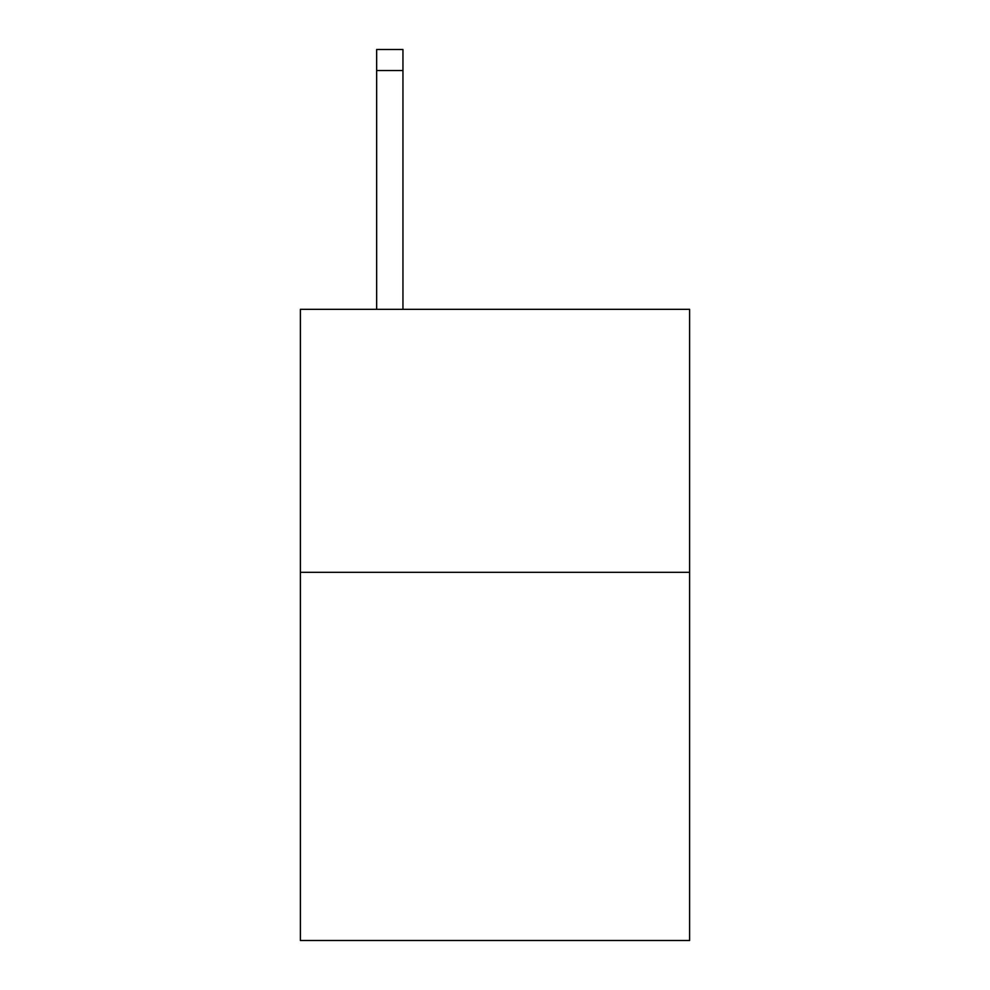 <?xml version="1.0" encoding="UTF-8"?>
<svg xmlns="http://www.w3.org/2000/svg" width="990" height="990" viewBox="0 0 990 990"><rect width="100%" height="100%" fill="white"/><g stroke="black" fill="none" stroke-linecap="round" stroke-linejoin="round"><path stroke-width="1.49" d="M689.609 572.319L689.609 940.5L300.391 940.5L300.391 309.326L689.609 309.326L689.609 572.319L300.391 572.319M402.955 309.326L402.955 70.538L376.658 70.538L376.658 49.5L402.955 49.5L402.955 70.538M376.658 309.326L376.658 70.538"/></g></svg>
